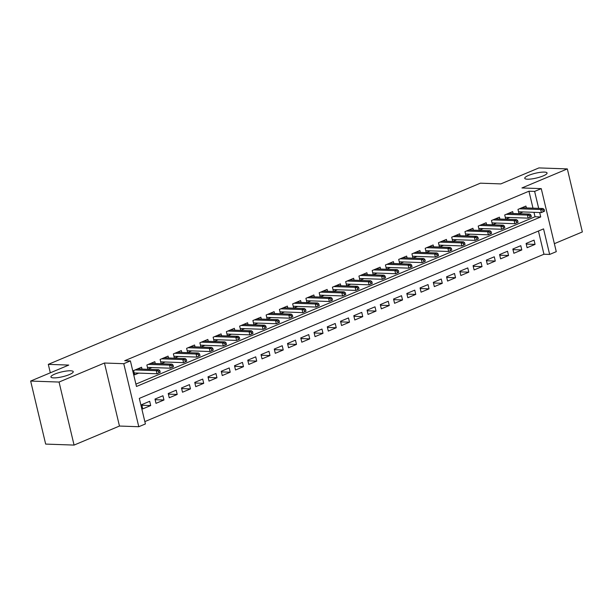 <?xml version="1.0" encoding="UTF-8"?>
<svg xmlns="http://www.w3.org/2000/svg" width="613" height="613" viewBox="0 0 613 613"><rect width="100%" height="100%" fill="white"/><g stroke="black" fill="none" stroke-linecap="round" stroke-linejoin="round"><path stroke-width="0.92" d="M70.564 370.773A11.471 2.444 166.6 0 1 73.238 371.67A11.471 2.444 166.6 0 1 66.227 375.723A11.471 2.444 166.6 0 1 53.599 377.884A11.471 2.444 166.6 0 1 50.925 376.987A11.471 2.444 166.6 0 1 57.944 372.942A11.471 2.444 166.6 0 1 70.564 370.773M544.382 172.084A11.471 2.444 166.6 0 1 547.064 172.981A11.471 2.444 166.6 0 1 540.045 177.034A11.471 2.444 166.6 0 1 527.418 179.203A11.471 2.444 166.6 0 1 524.743 178.299A11.471 2.444 166.6 0 1 531.762 174.253A11.471 2.444 166.6 0 1 544.382 172.084M532.988 208.159L528.95 191.21L534.628 191.409L541.256 188.628L556.275 251.659L549.646 254.433L543.555 228.887L139.32 398.396L145.404 423.943L138.783 426.725L123.765 363.693L130.393 360.919L136.477 386.466L540.72 216.956L539.662 212.519M119.466 426.043L104.448 363.019L59.055 382.052L30.65 381.056L45.669 444.088L74.073 445.084L119.466 426.043L138.783 426.725M554.367 243.675L582.35 231.944L567.332 168.912L521.939 187.953L541.256 188.628M144.844 421.598L543.961 254.234L549.646 254.433M59.055 382.052L74.073 445.084M30.65 381.056L68.756 365.08L48.304 364.36L480.377 183.18L500.829 183.9L538.927 167.916L567.332 168.912M142.017 369.103L141.572 367.233L133.619 370.566L134.63 374.827L138.714 373.11M155.265 363.547L154.821 361.678L146.867 365.011L147.886 369.271L151.97 367.555M168.521 357.992L168.077 356.115L160.123 359.448L161.135 363.708L165.226 361.999M181.777 352.429L181.333 350.559L173.379 353.893L174.391 358.153L178.475 356.437M195.026 346.874L194.582 345.004L186.628 348.337L187.647 352.598L191.731 350.881M208.282 341.318L207.838 339.441L199.884 342.782L200.903 347.035L204.987 345.326M221.538 335.755L221.094 333.886L213.14 337.219L214.152 341.479L218.236 339.763M234.787 330.2L234.342 328.33L226.389 331.664L227.408 335.924L231.492 334.208M248.043 324.645L247.598 322.767L239.645 326.108L240.664 330.361L244.748 328.652M261.299 319.082L260.854 317.212L252.901 320.545L253.912 324.806L257.996 323.097M274.555 313.527L274.103 311.657L266.157 314.99L267.168 319.25L271.252 317.534M287.803 307.971L287.359 306.094L279.405 309.435L280.425 313.687L284.509 311.979M301.06 302.408L300.615 300.539L292.662 303.872L293.673 308.132L297.757 306.423M314.316 296.853L313.864 294.983L305.918 298.316L306.929 302.577L311.013 300.86M327.564 291.298L327.12 289.428L319.166 292.761L320.185 297.021L324.269 295.305M340.82 285.735L340.376 283.865L332.422 287.198L333.434 291.459L337.518 289.75M354.076 280.179L353.624 278.31L345.678 281.643L346.69 285.903L350.774 284.187M367.325 274.624L366.88 272.754L358.927 276.088L359.946 280.348L364.03 278.631M380.581 269.069L380.137 267.191L372.183 270.525L373.194 274.785L377.279 273.076M393.837 263.506L393.393 261.636L385.439 264.969L386.451 269.23L390.535 267.513M407.086 257.95L406.641 256.081L398.688 259.414L399.707 263.674L403.791 261.958M420.342 252.395L419.897 250.518L411.944 253.859L412.955 258.111L417.047 256.403M433.598 246.832L433.153 244.962L425.2 248.296L426.211 252.556L430.295 250.847M446.846 241.277L446.402 239.407L438.448 242.74L439.467 247.001L443.551 245.284M460.102 235.721L459.658 233.844L451.704 237.185L452.723 241.438L456.808 239.729M473.359 230.159L472.914 228.289L464.96 231.622L465.972 235.882L470.056 234.174M486.615 224.603L486.163 222.734L478.217 226.067L479.228 230.327L483.312 228.611M499.863 219.048L499.419 217.178L491.465 220.511L492.484 224.764L496.568 223.055M513.119 213.485L512.675 211.615L504.721 214.948L505.733 219.209L509.817 217.5M526.238 244.081L535.057 244.388L527.103 247.721L526.092 243.461L534.046 240.127L535.057 244.388M512.981 249.637L521.801 249.943L513.855 253.276L512.836 249.024L520.789 245.683L521.801 249.943M499.733 255.192L508.552 255.506L500.599 258.839L499.58 254.579L507.533 251.246L508.552 255.506M486.477 260.747L495.296 261.061L487.343 264.395L486.331 260.134L494.285 256.801L495.296 261.061M473.221 266.31L482.04 266.617L474.087 269.95L473.075 265.697L481.029 262.356L482.04 266.617M459.965 271.865L468.792 272.172L460.838 275.513L459.819 271.252L467.773 267.919L468.792 272.172M446.716 277.421L455.536 277.735L447.582 281.068L446.57 276.808L454.517 273.475L455.536 277.735M433.46 282.984L442.28 283.29L434.326 286.623L433.314 282.363L441.268 279.03L442.28 283.29M420.204 288.539L429.031 288.846L421.077 292.186L420.058 287.926L428.012 284.593L429.031 288.846M406.955 294.094L415.775 294.409L407.821 297.742L406.81 293.481L414.756 290.148L415.775 294.409M393.699 299.657L402.519 299.964L394.565 303.297L393.554 299.037L401.507 295.704L402.519 299.964M380.443 305.213L389.263 305.519L381.317 308.852L380.298 304.6L388.251 301.267L389.263 305.519M367.195 310.768L376.014 311.082L368.061 314.415L367.049 310.155L374.995 306.822L376.014 311.082M353.939 316.331L362.758 316.637L354.804 319.971L353.793 315.71L361.747 312.377L362.758 316.637M340.682 321.886L349.502 322.193L341.556 325.526L340.537 321.273L348.49 317.932L349.502 322.193M327.434 327.442L336.253 327.756L328.3 331.089L327.288 326.829L335.234 323.495L336.253 327.756M314.178 332.997L322.997 333.311L315.044 336.644L314.032 332.384L321.986 329.051L322.997 333.311M300.922 338.56L309.741 338.866L301.795 342.2L300.776 337.947L308.73 334.606L309.741 338.866M287.673 344.115L296.493 344.422L288.539 347.763L287.52 343.502L295.474 340.169L296.493 344.422M274.417 349.671L283.237 349.985L275.283 353.318L274.272 349.058L282.225 345.724L283.237 349.985M261.161 355.233L269.981 355.54L262.035 358.873L261.015 354.613L268.969 351.28L269.981 355.54M247.913 360.789L256.732 361.095L248.778 364.436L247.759 360.176L255.713 356.843L256.732 361.095M234.656 366.344L243.476 366.658L235.522 369.991L234.511 365.731L242.464 362.398L243.476 366.658M221.4 371.907L230.22 372.214L222.266 375.547L221.255 371.286L229.208 367.953L230.22 372.214M208.144 377.462L216.971 377.769L209.018 381.11L207.999 376.849L215.952 373.516L216.971 377.769M194.896 383.018L203.715 383.332L195.762 386.665L194.75 382.405L202.696 379.072L203.715 383.332M181.64 388.581L190.459 388.887L182.505 392.22L181.494 387.96L189.448 384.627L190.459 388.887M168.383 394.136L177.211 394.443L169.257 397.776L168.238 393.523L176.192 390.182L177.211 394.443M155.135 399.691L163.955 400.005L156.001 403.339L154.989 399.078L162.935 395.745L163.955 400.005M543.961 254.234L538.436 231.032M149.687 401.3L141.733 404.634L142.745 408.894L150.698 405.561L149.687 401.3M528.95 191.21L124.707 360.72L130.393 360.919M135.917 384.121L535.034 216.757L533.977 212.32M526.375 207.93L525.923 206.06L517.977 209.393L518.989 213.653L523.073 211.937M48.304 364.36L50.32 372.811M104.448 363.019L123.765 363.693M538.666 208.359L534.628 191.409M535.034 216.757L540.72 216.956M141.879 405.247L150.698 405.561M544.566 211.179L544.168 209.47L542.842 210.029L543.241 211.73L544.566 211.179L541.402 212.581L540.666 209.516L519.456 208.772M543.241 211.73L541.402 212.581L518.544 211.784M542.842 210.029L540.666 209.516L543.057 208.52L521.839 207.769M544.168 209.47L543.057 208.52M531.318 216.734L530.912 215.033L529.586 215.584L529.992 217.286L531.318 216.734L528.145 218.144L527.418 215.071L506.2 214.328M529.992 217.286L528.145 218.144L505.288 217.339M529.586 215.584L527.418 215.071L529.801 214.075L508.591 213.332M530.912 215.033L529.801 214.075M518.062 222.289L517.656 220.588L516.33 221.14L516.736 222.848L518.062 222.289L514.889 223.699L514.161 220.634L492.952 219.891M516.736 222.848L514.889 223.699L492.032 222.894M516.33 221.14L514.161 220.634L516.544 219.63L495.335 218.887M517.656 220.588L516.544 219.63M504.805 227.852L504.399 226.143L503.074 226.703L503.48 228.404L504.805 227.852L501.641 229.254L500.905 226.189L479.695 225.446M503.48 228.404L501.641 229.254L478.784 228.457M503.074 226.703L500.905 226.189L503.296 225.186L482.079 224.442M504.399 226.143L503.296 225.186M491.557 233.407L491.151 231.706L489.825 232.258L490.231 233.959L491.557 233.407L488.385 234.817L487.657 231.745L466.439 231.001M490.231 233.959L488.385 234.817L465.528 234.013M489.825 232.258L487.657 231.745L490.04 230.749L468.83 230.005M491.151 231.706L490.04 230.749M478.301 238.963L477.895 237.262L476.569 237.813L476.975 239.522L478.301 238.963L475.129 240.373L474.401 237.308L453.191 236.564M476.975 239.522L475.129 240.373L452.271 239.568M476.569 237.813L474.401 237.308L476.784 236.304L455.574 235.561M477.895 237.262L476.784 236.304M465.045 244.518L464.639 242.817L463.313 243.376L463.719 245.077L465.045 244.518L461.88 245.928L461.145 242.863L439.935 242.12M463.719 245.077L461.88 245.928L439.023 245.123M463.313 243.376L461.145 242.863L463.535 241.859L442.318 241.116M464.639 242.817L463.535 241.859M451.796 250.081L451.39 248.372L450.065 248.932L450.471 250.633L451.796 250.081L448.624 251.483L447.896 248.418L426.679 247.675M450.471 250.633L448.624 251.483L425.767 250.686M450.065 248.932L447.896 248.418L450.279 247.422L429.069 246.679M451.39 248.372L450.279 247.422M438.54 255.636L438.134 253.935L436.808 254.487L437.215 256.196L438.54 255.636L435.368 257.046L434.64 253.981L413.43 253.23M437.215 256.196L435.368 257.046L412.511 256.242M436.808 254.487L434.64 253.981L437.023 252.977L415.813 252.234M438.134 253.935L437.023 252.977M425.284 261.192L424.878 259.491L423.552 260.05L423.958 261.751L425.284 261.192L422.119 262.602L421.384 259.537L400.174 258.793M423.958 261.751L422.119 262.602L399.262 261.797M423.552 260.05L421.384 259.537L423.775 258.533L402.557 257.789M424.878 259.491L423.775 258.533M412.036 266.755L411.63 265.046L410.304 265.605L410.71 267.306L412.036 266.755L408.863 268.157L408.135 265.092L386.918 264.349M410.71 267.306L408.863 268.157L386.006 267.36M410.304 265.605L408.135 265.092L410.518 264.096L389.301 263.352M411.63 265.046L410.518 264.096M398.779 272.31L398.373 270.609L397.048 271.161L397.454 272.869L398.779 272.31L395.607 273.72L394.879 270.655L373.662 269.904M397.454 272.869L395.607 273.72L372.75 272.915M397.048 271.161L394.879 270.655L397.262 269.651L376.053 268.908M398.373 270.609L397.262 269.651M385.523 277.865L385.117 276.164L383.792 276.724L384.198 278.425L385.523 277.865L382.359 279.275L381.623 276.21L360.413 275.467M384.198 278.425L382.359 279.275L359.502 278.471M383.792 276.724L381.623 276.21L384.014 275.206L362.796 274.463M385.117 276.164L384.014 275.206M372.275 283.428L371.869 281.719L370.543 282.279L370.949 283.98L372.275 283.428L369.103 284.83L368.367 281.765L347.157 281.022M370.949 283.98L369.103 284.83L346.245 284.034M370.543 282.279L368.367 281.765L370.758 280.769L349.54 280.018M371.869 281.719L370.758 280.769M359.019 288.984L358.613 287.282L357.287 287.834L357.693 289.535L359.019 288.984L355.846 290.393L355.119 287.321L333.901 286.577M357.693 289.535L355.846 290.393L332.989 289.589M357.287 287.834L355.119 287.321L357.502 286.325L336.292 285.581M358.613 287.282L357.502 286.325M345.763 294.539L345.357 292.838L344.031 293.389L344.437 295.098L345.763 294.539L342.59 295.949L341.862 292.884L320.653 292.14M344.437 295.098L342.59 295.949L319.733 295.144M344.031 293.389L341.862 292.884L344.245 291.88L323.036 291.137M345.357 292.838L344.245 291.88M332.514 300.102L332.108 298.393L330.782 298.952L331.189 300.654L332.514 300.102L329.342 301.504L328.606 298.439L307.397 297.696M331.189 300.654L329.342 301.504L306.485 300.707M330.782 298.952L328.606 298.439L330.997 297.443L309.78 296.692M332.108 298.393L330.997 297.443M319.258 305.657L318.852 303.956L317.526 304.508L317.932 306.209L319.258 305.657L316.086 307.067L315.358 303.994L294.14 303.251M317.932 306.209L316.086 307.067L293.229 306.262M317.526 304.508L315.358 303.994L317.741 302.998L296.531 302.255M318.852 303.956L317.741 302.998M306.002 311.212L305.596 309.511L304.27 310.063L304.676 311.772L306.002 311.212L302.83 312.622L302.102 309.557L280.892 308.814M304.676 311.772L302.83 312.622L279.972 311.818M304.27 310.063L302.102 309.557L304.485 308.554L283.275 307.81M305.596 309.511L304.485 308.554M292.746 316.768L292.34 315.067L291.022 315.626L291.42 317.327L292.746 316.768L289.581 318.178L288.846 315.113L267.636 314.369M291.42 317.327L289.581 318.178L266.724 317.373M291.022 315.626L288.846 315.113L291.236 314.109L270.019 313.366M292.34 315.067L291.236 314.109M279.497 322.331L279.091 320.622L277.766 321.181L278.172 322.882L279.497 322.331L276.325 323.733L275.597 320.668L254.38 319.925M278.172 322.882L276.325 323.733L253.468 322.936M277.766 321.181L275.597 320.668L277.98 319.672L256.77 318.929M279.091 320.622L277.98 319.672M266.241 327.886L265.835 326.185L264.51 326.737L264.916 328.445L266.241 327.886L263.069 329.296L262.341 326.231L241.131 325.48M264.916 328.445L263.069 329.296L240.212 328.491M264.51 326.737L262.341 326.231L264.724 325.227L243.514 324.484M265.835 326.185L264.724 325.227M252.985 333.441L252.579 331.74L251.253 332.3L251.659 334.001L252.985 333.441L249.82 334.851L249.085 331.786L227.875 331.043M251.659 334.001L249.82 334.851L226.963 334.047M251.253 332.3L249.085 331.786L251.476 330.782L230.258 330.039M252.579 331.74L251.476 330.782M239.737 339.004L239.331 337.296L238.005 337.855L238.411 339.556L239.737 339.004L236.564 340.407L235.836 337.342L214.619 336.598M238.411 339.556L236.564 340.407L213.707 339.61M238.005 337.855L235.836 337.342L238.219 336.345L217.01 335.602M239.331 337.296L238.219 336.345M226.481 344.56L226.074 342.859L224.749 343.41L225.155 345.119L226.481 344.56L223.308 345.97L222.58 342.905L201.37 342.154M225.155 345.119L223.308 345.97L200.451 345.165M224.749 343.41L222.58 342.905L224.963 341.901L203.754 341.157M226.074 342.859L224.963 341.901M213.224 350.115L212.818 348.414L211.493 348.973L211.899 350.674L213.224 350.115L210.06 351.525L209.324 348.46L188.114 347.717M211.899 350.674L210.06 351.525L187.203 350.72M211.493 348.973L209.324 348.46L211.715 347.456L190.497 346.713M212.818 348.414L211.715 347.456M199.976 355.678L199.57 353.969L198.244 354.529L198.65 356.23L199.976 355.678L196.804 357.08L196.076 354.015L174.858 353.272M198.65 356.23L196.804 357.08L173.946 356.283M198.244 354.529L196.076 354.015L198.459 353.019L177.249 352.268M199.57 353.969L198.459 353.019M186.72 361.233L186.314 359.532L184.988 360.084L185.394 361.785L186.72 361.233L183.548 362.643L182.82 359.57L161.61 358.827M185.394 361.785L183.548 362.643L160.69 361.839M184.988 360.084L182.82 359.57L185.203 358.574L163.993 357.831M186.314 359.532L185.203 358.574M173.464 366.789L173.058 365.087L171.732 365.639L172.138 367.348L173.464 366.789L170.299 368.198L169.563 365.133L148.354 364.39M172.138 367.348L170.299 368.198L147.442 367.394M171.732 365.639L169.563 365.133L171.954 364.13L150.737 363.386M173.058 365.087L171.954 364.13M160.215 372.352L159.809 370.643L158.483 371.202L158.89 372.903L160.215 372.352L157.043 373.754L156.315 370.689L135.098 369.945M158.89 372.903L157.043 373.754L134.186 372.957M158.483 371.202L156.315 370.689L158.698 369.693L137.481 368.942M159.809 370.643L158.698 369.693"/></g></svg>
